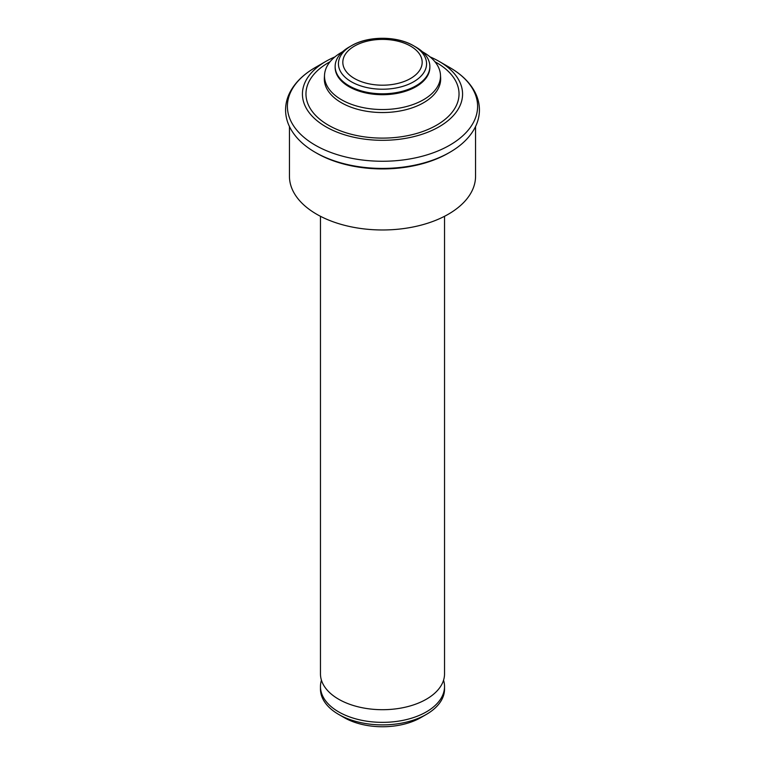 <?xml version="1.0" encoding="UTF-8"?>
<svg xmlns="http://www.w3.org/2000/svg" width="765" height="765" viewBox="0 0 765 765"><rect width="100%" height="100%" fill="white"/><g stroke="black" fill="none" stroke-linecap="round" stroke-linejoin="round"><path stroke-width="1.15" d="M443.557 680.219A62.032 35.812 180 0 1 444.532 686.549A62.032 35.812 180 0 1 406.234 719.635A62.032 35.812 180 0 1 338.637 711.871A62.032 35.812 180 0 1 320.468 686.549A62.032 35.812 180 0 1 321.443 680.219M444.532 216.294L444.532 673.889A62.032 35.812 180 0 1 442.562 682.839A62.032 35.812 180 0 1 398.833 708.438A62.032 35.812 180 0 1 338.637 699.21A62.032 35.812 180 0 1 322.438 682.839A62.032 35.812 180 0 1 320.468 673.889L320.468 216.294M475.553 126.55L475.553 176.256A93.053 53.722 180 0 1 418.111 225.885A93.053 53.722 180 0 1 316.7 214.238A93.053 53.722 180 0 1 289.447 176.256L289.447 126.55M448.3 153.182A93.053 53.722 180 0 1 316.7 153.182L315.247 152.34A95.109 54.908 180 0 0 449.753 152.34L448.3 153.182M430.054 56.878A80.076 46.235 180 0 1 439.12 61.391A80.076 46.235 180 0 1 439.129 61.391A80.076 46.235 180 0 1 439.12 126.77A80.076 46.235 180 0 1 325.88 126.77A80.076 46.235 180 0 1 325.871 61.391A80.076 46.235 180 0 1 334.946 56.878M449.753 152.34C461.027 145.847 469.261 137.958 474.453 128.683C477.723 122.716 479.378 116.5 479.426 110.045C479.416 103.591 477.8 97.375 474.568 91.398C469.385 82.037 461.113 74.081 449.753 67.53L439.129 61.391L449.753 67.53A95.109 54.908 180 0 1 449.753 145.178A95.109 54.908 180 0 1 315.247 145.178A95.109 54.908 180 0 1 315.247 67.53C303.887 74.081 295.615 82.037 290.432 91.398C287.2 97.375 285.584 103.591 285.575 110.045C285.622 116.5 287.277 122.716 290.547 128.683C295.739 137.958 303.973 145.847 315.247 152.34L316.7 153.182M423.514 52.374L422.376 51.714L423.514 52.374A57.997 33.488 180 0 1 440.458 74.807A57.997 33.488 180 0 1 405.68 106.746A57.997 33.488 180 0 1 341.486 99.727A57.997 33.488 180 0 1 324.542 74.807A57.997 33.488 180 0 1 341.486 52.374L342.624 51.714M429.853 66.469L429.853 67.358A47.354 27.339 180 0 1 400.621 92.622A47.354 27.339 180 0 1 349.012 86.694A47.354 27.339 180 0 1 335.147 67.358L335.147 66.469A47.354 27.339 180 0 1 349.012 47.134L351.345 45.795A44.064 25.436 180 0 1 413.655 45.795L415.988 47.134A47.354 27.339 180 0 1 429.853 66.469A47.354 27.339 180 0 1 400.621 91.724A47.354 27.339 180 0 1 349.012 85.795A47.354 27.339 180 0 1 335.147 66.469M444.532 686.549L444.532 689.083A62.032 35.812 180 0 1 426.363 714.405L420.884 717.57A54.277 31.336 180 0 1 344.116 717.57L338.637 714.405A62.032 35.812 180 0 1 320.468 689.083L320.468 686.549M426.363 714.405A62.032 35.812 180 0 1 338.637 714.405L344.116 717.57M434.941 61.755A76.529 44.179 180 0 1 436.614 62.692A76.529 44.179 180 0 1 436.614 125.173A76.529 44.179 180 0 1 328.386 125.173A76.529 44.179 180 0 1 330.059 61.755M440.458 74.807L440.64 77.705A58.178 33.593 180 0 1 405.756 109.739A58.178 33.593 180 0 1 341.362 102.701A58.178 33.593 180 0 1 324.36 77.705L324.542 74.807M413.655 45.795L413.655 45.795A44.064 25.436 180 0 1 413.655 81.769A44.064 25.436 180 0 1 351.345 81.769A44.064 25.436 180 0 1 351.345 45.795C368.08 35.783 396.92 35.783 413.655 45.795L415.988 47.134M410.556 46.101A39.675 22.902 180 0 1 410.556 78.489A39.675 22.902 180 0 1 354.444 78.489A39.675 22.902 180 0 1 354.444 46.101A39.675 22.902 180 0 1 410.556 46.101M325.871 61.391L315.247 67.53"/></g></svg>
